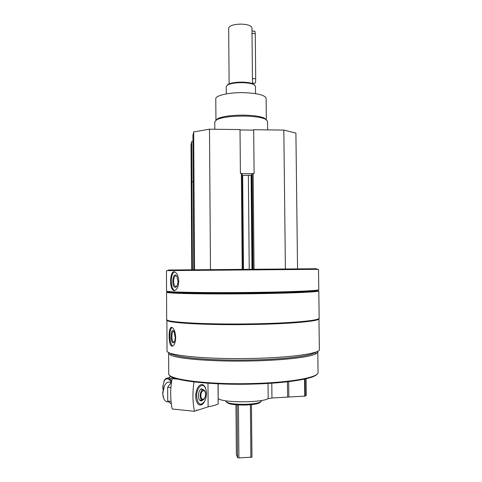 <?xml version="1.0" encoding="UTF-8"?>
<svg xmlns="http://www.w3.org/2000/svg" width="482" height="482" viewBox="0 0 482 482"><rect width="100%" height="100%" fill="white"/><g stroke="black" fill="none" stroke-linecap="round" stroke-linejoin="round"><path stroke-width="0.72" d="M192.963 141.551L191.667 141.563L191.005 144.708L191.746 269.818M242.157 173.52L243.012 269.366L242.157 173.52L240.404 173.4L240.018 129.562L209.489 129.2L193.692 131.923L192.927 135.556L193.74 269.8M253.689 130.128L240.024 129.965M297.545 268.896L295.906 133.074L283.826 130.074L253.683 129.718L254.104 173.472L252.158 173.58L251.688 174.11L252.586 269.281L251.694 174.098M318.957 318.741L319.361 349.426C320.572 353.312 291.592 357.65 252.333 358.439C206.501 359.554 165.296 355.318 167.025 350.751L167.025 350.703M318.915 318.548L318.957 318.71C320.144 321.108 291.2 323.886 252.014 324.5C206.272 325.344 165.157 322.862 166.886 320.036L166.929 319.843M171.893 346.172C174.068 346.118 175.34 343.238 175.695 337.533C175.376 332.273 174.213 328.959 172.207 327.585C168.351 324.904 168.079 344.196 171.592 346.052L171.893 346.172M317.162 269.311L318.512 269.311L318.783 289.658C319.952 290.658 290.965 291.972 251.743 292.423C205.953 293.008 164.808 292.182 166.549 290.989L166.459 270.637L167.893 270.613M318.512 269.311L166.459 270.637M174.165 290.622C176.828 290.164 178.358 287.061 178.756 281.313C178.473 276.451 177.201 273.366 174.948 272.047C169.959 269.161 169.043 288.405 173.448 290.429L174.165 290.622M317.18 269.336L316.572 268.733L251.447 269.293L168.465 270.022L167.869 270.637M318.801 290.857L317.879 291.236L317.27 290.628C313.077 291.574 285.754 292.664 251.664 293.068C211.303 293.586 172.863 292.972 168.146 291.929C167.055 291.737 166.862 291.538 167.573 291.333M173.906 290.586L174.562 290.405C170.164 288.808 170.23 272.92 174.635 271.932M317.879 291.236C313.686 292.219 286.139 293.339 251.755 293.749C211.026 294.273 172.261 293.628 167.549 292.544L166.555 292.188L166.676 319.409M167.549 291.797L169.278 291.544M316.059 290.272L317.795 290.501M318.801 290.875L319.162 318.108C320.349 320.488 291.333 323.241 252.038 323.856C206.163 324.693 164.934 322.241 166.676 319.439M318.56 318.783C319.192 321.157 290.483 323.862 251.959 324.47C206.76 325.302 165.959 322.868 167.284 320.072M315.517 352.155L314.535 352.872C309.311 356.174 283.482 359.319 251.899 359.976C214.351 360.879 178.051 357.945 171.99 354.119L170.911 353.366M317.602 351.288L317.795 351.872L316.355 353.595C311.083 357.005 284.603 360.271 252.146 360.946C213.55 361.886 176.304 358.831 170.188 354.866L168.634 353.173L168.814 352.541M317.795 351.92L318.066 372.345C319.259 377.249 290.821 382.642 252.357 383.533C207.477 384.823 167.049 379.4 168.724 373.652L168.724 373.586M316.969 374.231C314.047 378.756 286.826 383.28 252.285 384.1C211.375 385.263 172.887 380.762 169.851 375.454M260.629 401.964C259.551 403.621 254.52 404.645 245.531 405.037C234.607 405.115 228.311 404.187 226.636 402.241M261.479 400.488L261.485 400.946C260.768 402.753 255.478 403.88 245.615 404.326C233.722 404.398 227.106 403.374 225.763 401.259L225.763 401.247M177.93 281.265C177.87 284.139 177.256 286.067 176.081 287.043C170.869 289.79 172.532 269.263 176.942 276.56L177.93 281.265M176.876 286.133L175.496 286.441C172.514 285.302 173.406 274.312 176.352 275.957L176.755 276.234M172.857 346.034L172.755 345.986C169.242 344.582 168.712 329.019 172.116 327.543M175.171 337.225C175.123 340.147 174.611 341.973 173.641 342.72C169.833 344.54 170.447 325.904 174.014 331.616L175.171 337.225M174.327 341.913L173.532 341.979C171.104 340.949 171.472 329.923 173.882 331.441L173.918 331.465M285.398 268.998L283.826 130.074M251.694 175.303L242.175 175.466M210.471 269.649L209.489 129.2M194.529 269.793L193.692 131.923M193.21 181.804L191.908 181.792L191.667 141.563M192.432 269.812L191.908 181.792L193.21 181.786M252.014 173.743L242.157 173.695M266.329 119.65L266.112 98.388C265.088 95.117 257.617 93.207 243.693 92.658C229.107 92.321 215.358 95.49 215.785 98.828L215.942 120.12M266.197 119.566L264.257 118.06C260.214 116.319 253.43 115.343 243.892 115.132C231.938 115.126 223.323 116.234 218.045 118.464L216.075 120.03M267.612 129.881L267.522 121.253L265.359 119.12C261.142 117.313 254.032 116.301 244.037 116.078C231.499 116.072 222.479 117.228 216.966 119.542L214.779 121.711L214.839 129.266M171.713 380.72L168.537 378.105C167.061 377.768 165.784 378.328 164.693 379.786L163.814 381.389M171.315 382.099C169.007 378.4 166.694 377.852 164.38 380.455L162.741 386.636L163.024 389.528M170.779 376.279L169.043 378.039M170.67 376.201L168.483 378.093M172.695 377.34L170.056 378.87M218.141 383.811L218.171 404.018C215.846 405.049 212.502 405.989 208.128 406.832L197.56 410.29L196.704 409.929L195.861 410.845L194.451 411.309L172.213 408.995C170.218 399.403 170.17 389.293 172.068 378.671L178.081 379.147M196.331 410.164L197.56 410.29M207.965 383.238L208.128 406.832M205.694 388.576C204.639 385.546 203.085 384.238 201.03 384.642C199.668 385.046 198.47 386.245 197.439 388.239C195.029 394.264 195.132 399.421 197.753 403.717C200.024 405.971 202.247 405.302 204.428 401.717M194.011 381.931C192.451 392.27 192.595 402.06 194.451 411.309M174.532 378.075L172.068 378.671M203.036 399.891L201.717 400.891C199.735 401.181 198.632 399.476 198.397 395.776C198.56 392.107 199.584 389.775 201.47 388.775L203.988 390.107M196.638 396.294C196.433 388.835 201.494 382.684 204.495 386.498C207.037 390.51 207.14 395.373 204.796 401.072C200.572 406.368 197.855 404.778 196.638 396.294M168.459 401.729C166.989 402.084 165.7 401.524 164.597 400.048C163.452 398.385 162.862 396.15 162.82 393.348L164.326 386.142C165.392 383.931 166.688 382.557 168.206 382.033L170.676 382.238M163.723 398.421L162.639 393.173L164.025 386.528L165.224 384.546M200.934 400.271L199.891 400.452M171.333 403.946L167.73 401.084L167.67 387.287L171.544 381.822M167.67 387.287L170.911 387.57M167.73 401.084L171.038 401.41M252.502 83.645L251.972 27.902C251.453 25.739 247.983 24.48 241.56 24.112C233.83 24.214 229.534 25.546 228.673 28.101L229.125 83.862M251.947 457.147L251.459 404.657L251.947 457.147L238.903 457.9L237.578 457.629L236.385 454.502M254.52 84.953L253.261 83.976C250.923 82.88 247.278 82.265 242.319 82.127C236.084 82.103 231.444 82.79 228.414 84.193L227.13 85.212M255.52 93.616L255.448 86.254L253.93 84.615C251.471 83.464 247.628 82.814 242.404 82.675C235.831 82.645 230.95 83.368 227.757 84.844L226.227 86.507L226.287 93.894M252.496 83.127L255.117 83.175C255.472 83.145 255.671 81.657 255.707 78.723L255.267 33.62L254.87 31.173M218.25 398.62C223.046 402.838 261.045 402.874 268.185 398.644L271.95 397.981L271.794 383.202M305.299 396.084L305.088 378.991L305.299 396.084L271.95 397.981M306.094 378.756L306.299 395.354L305.293 395.608M254.056 269.269L253.14 173.472M253.068 269.281L252.158 173.58M251.978 269.287L251.098 175.376M249.236 269.311L248.369 175.502M243.482 269.366L242.651 175.472M242.217 269.372L241.368 173.406M218.021 383.805L218.171 404.018M204.043 390.149L203.036 389.842C201.295 390.39 200.331 392.348 200.144 395.716C200.379 399.012 201.386 400.385 203.151 399.837M200.898 395.656C200.922 401.307 205.609 399.849 205.537 394.282C205.537 388.703 200.849 390.016 200.898 395.656M236.385 454.556L235.969 404.796L236.379 454.532M250.887 457.46L250.399 404.76M238.903 457.9L238.451 404.964M237.578 457.629L237.132 404.886M251.833 33.529L255.267 33.62M252.261 78.656L255.707 78.723M268.185 398.644L268.028 383.437M287.609 397.035L287.435 381.804M288.851 396.999L288.676 381.654M304.757 396.258L304.546 379.111M166.886 320.036L167.025 350.751M168.146 291.929L167.549 292.544M171.99 354.119L170.188 354.866M314.535 352.872L316.355 353.595M168.634 353.173L168.724 373.652M225.757 400.783L225.763 401.259M173.454 290.435L174.562 290.405M176.641 286.326L176.081 287.043M175.496 286.441L176.484 286.422M171.592 346.052L172.755 345.986M174.249 341.967L173.641 342.72M173.532 341.979L174.315 341.937M218.045 118.464L216.966 119.542M264.257 118.06L265.359 119.12M164.38 380.455L164.693 379.786M201.717 400.891L200.307 400.759M204.495 386.498L204.079 385.757M171.17 382.274L168.206 382.033M164.025 386.528L164.326 386.142M203.241 399.789C206.145 398.283 206.76 390.221 203.036 389.842L200.874 389.094M202.018 399.976L200.392 400.223M228.414 84.193L227.757 84.844M253.261 83.976L253.93 84.615M251.996 31.095L255.002 31.173"/></g></svg>

